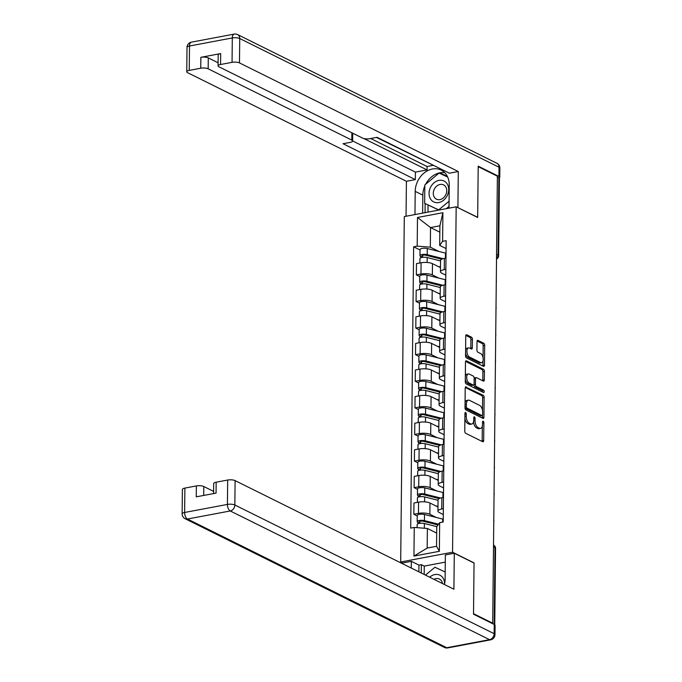 <?xml version="1.0" encoding="UTF-8"?>
<svg xmlns="http://www.w3.org/2000/svg" width="682" height="682" viewBox="0 0 682 682"><rect width="100%" height="100%" fill="white"/><g stroke="black" fill="none" stroke-linecap="round" stroke-linejoin="round"><path stroke-width="1.02" d="M465.618 412.516A1.236 0.631 79.3 0 0 465.38 412.474A1.236 0.631 79.3 0 0 464.945 413.36L464.757 431.143A1.765 0.904 79.3 0 0 465.687 433.283L482.72 441.74A1.765 0.904 79.3 0 0 483.061 441.791A1.765 0.904 79.3 0 0 483.683 440.529L483.87 422.755A1.236 0.631 79.3 0 0 483.214 421.254A1.236 0.631 79.3 0 0 482.975 421.212A1.236 0.631 79.3 0 0 482.541 422.098L482.515 424.392A5.635 2.89 79.3 0 1 480.529 428.432A5.635 2.89 79.3 0 1 479.437 428.245L478.014 427.546A5.635 2.89 79.3 0 1 475.047 420.683L475.064 418.381A1.236 0.631 79.3 0 0 474.416 416.881A1.236 0.631 79.3 0 0 474.178 416.847A1.236 0.631 79.3 0 0 473.743 417.725L473.717 420.027A5.635 2.89 79.3 0 1 471.731 424.059A5.635 2.89 79.3 0 1 470.631 423.88L469.216 423.172A5.635 2.89 79.3 0 1 466.241 416.318L466.266 414.017A1.236 0.631 79.3 0 0 465.618 412.516M472.421 339.312A1.765 0.904 79.3 0 0 471.492 337.172L466.718 334.802A1.765 0.904 79.3 0 0 466.377 334.743A1.765 0.904 79.3 0 0 465.755 336.004L465.55 355.748A1.765 0.904 79.3 0 0 466.479 357.897L483.504 366.345A1.765 0.904 79.3 0 0 483.853 366.405A1.765 0.904 79.3 0 0 484.467 365.143L484.68 345.399A1.765 0.904 79.3 0 0 483.751 343.251L477.98 340.386A1.765 0.904 79.3 0 0 477.63 340.335A1.765 0.904 79.3 0 0 477.016 341.588L476.923 350.045A1.765 0.904 79.3 0 0 477.852 352.185L480.716 353.608A4.706 2.421 79.3 0 1 483.163 358.493A4.706 2.421 79.3 0 1 481.543 362.713A4.706 2.421 79.3 0 1 480.622 362.56L469.412 356.993A4.706 2.421 79.3 0 1 466.957 352.108A4.706 2.421 79.3 0 1 468.585 347.888A4.706 2.421 79.3 0 1 469.506 348.042L471.373 348.971A1.765 0.904 79.3 0 0 471.714 349.022A1.765 0.904 79.3 0 0 472.336 347.769L472.421 339.312L470.912 339.602A1.765 0.904 79.3 0 0 469.983 337.454L465.832 335.399M492.702 623.212L473.521 613.689L474.05 562.889L452.558 552.215L456.173 206.808L477.664 217.473L478.201 166.672L497.383 176.186L492.702 623.212L491.952 623.357M466.173 386.847A1.765 0.904 79.3 0 0 465.832 386.788A1.765 0.904 79.3 0 0 465.209 388.049L465.005 407.793A1.765 0.904 79.3 0 0 465.934 409.942L482.958 418.39A1.765 0.904 79.3 0 0 483.308 418.45A1.765 0.904 79.3 0 0 483.922 417.188L484.135 397.444A1.765 0.904 79.3 0 0 483.206 395.296L465.533 386.967M465.277 381.775L465.482 362.023A1.765 0.904 79.3 0 1 466.104 360.761A1.765 0.904 79.3 0 1 466.445 360.821L483.478 369.277A1.765 0.904 79.3 0 1 484.408 371.417L484.314 379.865A1.765 0.904 79.3 0 1 483.691 381.127A1.765 0.904 79.3 0 1 483.35 381.076L476.445 377.649A1.765 0.904 79.3 0 0 476.104 377.589A1.765 0.904 79.3 0 0 475.482 378.851L475.422 384.452A1.765 0.904 79.3 0 0 476.351 386.6L483.538 390.164A1.236 0.631 79.3 0 1 484.186 391.442A1.236 0.631 79.3 0 1 483.76 392.551A1.236 0.631 79.3 0 1 483.521 392.508L466.207 383.915A1.765 0.904 79.3 0 1 465.277 381.775M402.661 562.974L400.684 561.985L404.298 216.578L456.173 206.808M497.374 177.218L498.857 177.959A3.589 1.117 0.6 0 1 499.42 178.565L498.61 255.793A3.589 1.117 -179.4 0 0 498.048 255.187L498.857 177.959M443.291 514.526L439.225 512.506A8.252 2.558 0.6 0 1 437.929 511.108A8.252 2.558 0.6 0 1 441.748 508.994L443.351 508.695M437.972 506.999L429.967 503.018A8.252 2.558 -179.4 0 0 418.578 502.131L418.458 513.384A8.252 2.558 0.6 0 1 429.848 514.271L436.241 517.442M418.458 513.384L413.846 514.254L417.239 515.933M443.471 497.442L441.868 497.741A8.252 2.558 -179.4 0 0 438.049 499.855L437.929 511.108M418.578 502.131L413.965 503.001L413.846 514.254M443.573 487.928L439.506 485.908A8.252 2.558 0.6 0 1 438.211 484.51A8.252 2.558 0.6 0 1 442.03 482.396L443.632 482.097M417.52 489.344L414.127 487.656L418.739 486.786A8.252 2.558 0.6 0 1 430.129 487.673L436.514 490.844M443.752 470.844L442.141 471.151A8.252 2.558 -179.4 0 0 438.33 473.265L438.211 484.51M438.253 480.401L430.248 476.428A8.252 2.558 -179.4 0 0 418.85 475.533L414.238 476.403L414.127 487.656M443.846 461.33L439.779 459.31A8.252 2.558 0.6 0 1 438.492 457.92A8.252 2.558 0.6 0 1 442.303 455.806L443.905 455.499M417.793 462.746L414.4 461.058L419.012 460.188A8.252 2.558 0.6 0 1 430.402 461.083L436.795 464.254M444.025 444.246L442.422 444.553A8.252 2.558 -179.4 0 0 438.611 446.667L438.492 457.92M438.535 453.803L430.521 449.83A8.252 2.558 -179.4 0 0 419.132 448.935L414.52 449.805L414.4 461.058M444.127 434.732L440.061 432.72A8.252 2.558 0.6 0 1 438.765 431.322A8.252 2.558 0.6 0 1 442.584 429.208L444.187 428.901M418.075 436.148L414.682 434.46L419.294 433.59A8.252 2.558 0.6 0 1 430.683 434.485L437.077 437.656M444.306 417.648L442.703 417.955A8.252 2.558 -179.4 0 0 438.884 420.069L438.765 431.322M438.807 427.205L430.802 423.232A8.252 2.558 -179.4 0 0 419.413 422.337L414.801 423.207L414.682 434.46M444.408 408.143L440.342 406.122A8.252 2.558 0.6 0 1 439.046 404.724A8.252 2.558 0.6 0 1 442.865 402.61L444.468 402.312M418.356 409.55L414.963 407.862L419.575 407.001A8.252 2.558 0.6 0 1 430.964 407.887L437.35 411.058M444.587 391.059L442.976 391.357A8.252 2.558 -179.4 0 0 439.165 393.471L439.046 404.724M439.089 400.607L431.084 396.634A8.252 2.558 -179.4 0 0 419.686 395.748L415.074 396.609L414.963 407.862M444.681 381.545L440.615 379.524A8.252 2.558 0.6 0 1 439.327 378.126A8.252 2.558 0.6 0 1 443.138 376.012L444.741 375.714M418.629 382.952L415.236 381.272L419.848 380.403A8.252 2.558 0.6 0 1 431.237 381.289L437.631 384.46M444.86 364.461L443.257 364.759A8.252 2.558 -179.4 0 0 439.447 366.873L439.327 378.126M439.37 374.017L431.356 370.036A8.252 2.558 -179.4 0 0 419.967 369.15L415.355 370.019L415.236 381.272M444.962 354.947L440.896 352.926A8.252 2.558 0.6 0 1 439.6 351.528A8.252 2.558 0.6 0 1 443.419 349.414L445.022 349.116M418.91 356.354L415.517 354.674L420.129 353.805A8.252 2.558 0.6 0 1 431.518 354.691L437.912 357.862M445.141 337.863L443.539 338.161A8.252 2.558 -179.4 0 0 439.719 340.275L439.6 351.528M439.643 347.419L431.638 343.438A8.252 2.558 -179.4 0 0 420.248 342.552L415.636 343.421L415.517 354.674M445.244 328.349L441.177 326.328A8.252 2.558 0.6 0 1 439.881 324.939A8.252 2.558 0.6 0 1 443.701 322.825L445.303 322.518M419.191 329.764L415.798 328.076L420.41 327.207A8.252 2.558 0.6 0 1 431.8 328.102L438.185 331.273M445.423 311.265L443.812 311.572A8.252 2.558 -179.4 0 0 440.001 313.686L439.881 324.939M439.924 320.821L431.919 316.849A8.252 2.558 -179.4 0 0 420.521 315.954L415.909 316.823L415.798 328.076M445.517 301.751L441.45 299.739A8.252 2.558 0.6 0 1 440.163 298.341A8.252 2.558 0.6 0 1 443.973 296.227L445.576 295.92M419.464 303.166L416.071 301.478L420.683 300.609A8.252 2.558 0.6 0 1 432.073 301.504L438.466 304.675M445.696 284.667L444.093 284.974A8.252 2.558 -179.4 0 0 440.282 287.088L440.163 298.341M440.205 294.223L432.192 290.251A8.252 2.558 -179.4 0 0 420.803 289.356L416.19 290.225L416.071 301.478M445.798 275.153L441.731 273.141A8.252 2.558 0.6 0 1 440.436 271.743A8.252 2.558 0.6 0 1 444.255 269.629L445.858 269.33M419.745 276.568L416.352 274.88L420.965 274.011A8.252 2.558 0.6 0 1 432.354 274.906L438.748 278.077M445.977 258.077L444.374 258.376A8.252 2.558 -179.4 0 0 440.555 260.49L440.436 271.743M440.478 267.625L432.473 263.653A8.252 2.558 -179.4 0 0 421.084 262.766L416.472 263.627L416.352 274.88M436.685 533.094L427.375 528.465L427.171 548.072L436.548 546.308L436.753 526.7L439.66 522.659L443.215 521.986L446.156 240.678L442.601 241.351L439.694 245.392L439.899 225.785L430.53 227.558L430.316 247.157L439.02 251.479M439.66 522.659L439.361 551.303L413.948 556.086L414.247 527.442L427.375 528.465M430.316 247.157L417.196 246.134L413.642 246.807L410.692 528.115L414.247 527.442M417.196 246.134L417.495 217.49L442.908 212.707L442.601 241.351M452.558 552.215L400.684 561.985M439.839 232.178L430.53 227.558L417.495 217.49M446.079 248.563L439.694 245.392M420.027 249.97L413.642 246.807M439.361 551.303L436.548 546.308M413.948 556.086L427.171 548.072M439.899 225.785L442.908 212.707M464.894 418.492A5.635 2.89 79.3 0 0 467.707 423.462L469.216 423.172M471.731 424.059L470.222 424.349A5.635 2.89 79.3 0 1 469.122 424.161L467.707 423.462M473.547 421.638A5.635 2.89 79.3 0 0 476.505 427.827L478.014 427.546M480.529 428.432L479.02 428.714A5.635 2.89 79.3 0 1 477.92 428.535L476.505 427.827M482.089 441.424A1.765 0.904 79.3 0 0 482.165 440.819L482.319 426.114M482.489 410.368L482.617 397.725A1.765 0.904 79.3 0 0 481.688 395.586L465.286 387.444M482.336 418.083A1.765 0.904 79.3 0 0 482.413 417.469L482.43 415.398M466.343 406.608A1.236 0.631 79.3 0 0 466.999 408.109L481.944 415.534A1.236 0.631 79.3 0 0 482.183 415.568A1.236 0.631 79.3 0 0 482.617 414.69L482.643 412.26A5.635 2.89 79.3 0 0 479.676 405.406L469.455 400.334A5.635 2.89 79.3 0 0 468.355 400.155A5.635 2.89 79.3 0 0 466.369 404.187L466.343 406.608L465.013 406.864M465.005 407.785A1.236 0.631 79.3 0 0 465.482 408.399L466.999 408.109M480.878 415.73A1.236 0.631 79.3 0 1 480.674 415.858A1.236 0.631 79.3 0 1 480.435 415.815L465.482 408.399M468.355 400.155L466.846 400.436A5.635 2.89 79.3 0 0 465.056 402.755M465.559 361.417L481.961 369.559L483.478 369.277M482.72 380.761A1.765 0.904 79.3 0 0 482.805 380.155L482.89 371.707A1.765 0.904 79.3 0 0 481.961 369.559M474.936 377.93A1.765 0.904 79.3 0 0 474.587 377.871A1.765 0.904 79.3 0 0 474.152 378.246M473.913 384.682L473.913 384.742A1.765 0.904 79.3 0 0 474.843 386.882L482.029 390.454L483.538 390.164M482.677 392.09A1.236 0.631 79.3 0 0 482.029 390.454M469.276 374.086A4.706 2.421 79.3 0 0 468.363 373.932A4.706 2.421 79.3 0 0 466.735 378.152A4.706 2.421 79.3 0 0 469.182 383.037L473.138 384.998A1.765 0.904 79.3 0 0 473.478 385.057A1.765 0.904 79.3 0 0 474.101 383.796L474.161 378.195A1.765 0.904 79.3 0 0 473.231 376.046L469.276 374.086M468.363 373.932L466.846 374.222A4.706 2.421 79.3 0 0 465.329 376.242M465.303 379.073A4.706 2.421 79.3 0 0 467.673 383.327L469.182 383.037M473.478 385.057L471.961 385.339A1.765 0.904 79.3 0 1 471.62 385.287L467.673 383.327M470.742 348.655A1.765 0.904 79.3 0 0 470.819 348.05L470.912 339.602M468.585 347.888L467.076 348.178A4.706 2.421 79.3 0 0 465.61 349.994M465.576 353.276A4.706 2.421 79.3 0 0 467.895 357.283L469.412 356.993M481.543 362.713L480.026 362.995A4.706 2.421 79.3 0 1 479.105 362.841L467.895 357.283M483.035 357.607L483.163 345.68A1.765 0.904 79.3 0 0 482.234 343.54L477.093 340.983M482.882 366.038A1.765 0.904 79.3 0 0 482.958 365.424L483.001 360.897M438.006 524.961L422.985 521.184A2.148 0.665 -179.4 0 0 420.726 521.082A2.148 0.665 -179.4 0 0 419.515 521.67A2.148 0.665 -179.4 0 0 419.848 522.037L417.887 522.403A4.484 1.39 -179.4 0 1 417.179 521.645L417.248 515.507A4.484 1.39 -179.4 0 1 419.771 514.288A4.484 1.39 -179.4 0 1 424.485 514.484L442.678 519.07A10.759 3.342 -179.4 0 1 443.24 519.215M438.56 524.185L424.426 520.622A4.484 1.39 -179.4 0 0 419.703 520.426A4.484 1.39 -179.4 0 0 417.179 521.645M419.839 523.299L419.856 521.312M436.795 526.64L424.392 523.52A4.484 1.39 -179.4 0 0 419.677 523.324A4.484 1.39 -179.4 0 0 417.154 524.543L417.12 527.663M436.685 532.77L435.38 532.437M417.87 523.802L417.887 522.403M439.174 498.585L423.266 494.586A2.148 0.665 -179.4 0 0 420.999 494.493A2.148 0.665 -179.4 0 0 419.788 495.072A2.148 0.665 -179.4 0 0 420.129 495.439L418.16 495.814A4.484 1.39 -179.4 0 1 417.461 495.055L417.52 488.917A4.484 1.39 -179.4 0 1 420.044 487.69A4.484 1.39 -179.4 0 1 424.767 487.894L442.959 492.472A10.759 3.342 -179.4 0 1 443.522 492.617M440.623 498.031L424.698 494.024A4.484 1.39 -179.4 0 0 419.984 493.828A4.484 1.39 -179.4 0 0 417.461 495.055M420.112 496.709L420.138 494.723M438.049 500.29L424.673 496.922A4.484 1.39 -179.4 0 0 419.95 496.726A4.484 1.39 -179.4 0 0 417.427 497.954L417.384 502.353M437.98 506.428L435.653 505.848M418.143 497.204L418.16 495.814M439.447 471.995L423.548 467.988A2.148 0.665 -179.4 0 0 421.28 467.895A2.148 0.665 -179.4 0 0 420.069 468.483A2.148 0.665 -179.4 0 0 420.402 468.841L418.441 469.216A4.484 1.39 -179.4 0 1 417.734 468.457L417.802 462.319A4.484 1.39 -179.4 0 1 420.325 461.092A4.484 1.39 -179.4 0 1 425.048 461.296L443.24 465.874A10.759 3.342 -179.4 0 1 443.794 466.028M440.896 471.441L424.98 467.434A4.484 1.39 -179.4 0 0 420.257 467.23A4.484 1.39 -179.4 0 0 417.734 468.457M439.319 472.063L438.893 471.85M420.393 470.111L420.41 468.125M438.321 473.7L424.946 470.333A4.484 1.39 -179.4 0 0 420.231 470.128A4.484 1.39 -179.4 0 0 417.708 471.356L417.657 475.755M438.262 479.83L435.934 479.25M418.424 470.606L418.441 469.216M444.408 584.508A20.179 16.138 -63.6 0 0 445.116 579.137L445.363 554.926L454.289 553.247L453.914 589.222L235.102 480.614L234.847 504.995L494.143 633.697L494.237 624.49L473.513 614.201L474.05 563.059L454.289 553.247M411.263 568.055L411.34 561.337L402.414 563.017L402.406 563.656M445.286 562.139L424.264 566.094L421.374 564.662L418.953 565.114L411.34 561.337M213.611 491.381L203.799 486.513L203.705 495.439M184.873 488.09L184.617 512.472A5.379 1.671 -179.4 0 0 182.128 513.853L182.384 489.471A5.379 1.671 0.6 0 1 184.873 488.09L196.365 485.925A5.379 1.671 0.6 0 1 203.799 486.513M213.585 493.572L213.696 483.572A5.379 1.671 0.6 0 1 216.177 482.2L227.677 480.034A5.379 1.671 0.6 0 1 235.102 480.614M196.365 485.925L196.254 496.837L216.066 493.112L216.177 482.2M494.237 624.49A5.379 1.671 0.6 0 1 495.081 625.403L494.987 634.61A5.379 1.671 -179.4 0 0 494.143 633.697A5.379 4.305 116.4 0 1 489.548 639.665L230.26 510.963L187.456 519.019L446.753 647.73L489.548 639.665A5.379 2.762 -100.7 0 0 490.597 639.844A5.379 5.379 0 0 0 494.987 634.61M418.884 571.831L418.953 565.114M421.374 564.662L421.288 573.025M424.264 566.094L424.178 574.466M414.971 214.566L415.21 191.378A20.179 16.138 -63.6 0 1 424.042 173.04A20.179 16.138 -63.6 0 1 441.194 170.099A20.179 16.138 -63.6 0 1 449.242 184.967L448.995 208.155M499.139 178.13A5.379 1.671 -179.4 0 0 499.77 177.354A5.379 1.671 -179.4 0 0 498.926 176.442L478.201 166.161L477.673 217.302L457.656 207.541M457.912 207.499L458.287 171.523L449.361 173.202L377.069 137.321L369.959 138.659A5.379 1.671 -179.4 0 1 362.534 138.079L218.913 66.785A5.379 1.671 -179.4 0 1 218.07 65.873L218.18 54.961A5.379 1.671 0.6 0 1 220.67 53.588L200.858 57.314A5.379 1.671 0.6 0 1 208.283 57.902L218.095 62.77M376.438 137.44L438.432 167.772M370.71 138.514L427.094 166.51L432.823 165.428M427.094 166.51L427.06 169.92L415.415 172.111L415.338 179.613L406.412 181.293L187.601 72.684A5.379 1.671 -179.4 0 1 186.757 71.772A5.379 1.671 -179.4 0 1 189.246 70.391L200.747 68.226L200.858 57.314M406.046 216.245L406.412 181.293M458.287 171.523L239.476 62.914A5.379 1.671 -179.4 0 0 232.05 62.335L220.559 64.5A5.379 1.671 -179.4 0 0 218.07 65.873M208.283 57.902L208.172 68.805L351.793 140.1A5.379 1.671 -179.4 0 1 352.637 141.012A5.379 1.671 -179.4 0 1 350.147 142.385L343.037 143.723L415.338 179.613M208.172 68.805A5.379 1.671 -179.4 0 0 200.747 68.226M363.796 138.514L427.06 169.92M352.594 133.143A5.379 1.671 0.6 0 1 352.713 133.51L352.637 141.012M352.637 140.952L415.415 172.111M422.635 213.116L422.823 195.154L415.21 191.378M444.69 172.623A20.179 16.138 -63.6 0 0 425.653 184.251M424.818 185.981A20.179 16.138 -63.6 0 0 422.823 195.154M425.15 203.594L425.057 212.665M447.358 176.357L440.043 172.955L439.609 173.313M428.049 205.026L427.972 212.119M447.409 176.476L442.567 174.694M442.933 174.387L440.043 172.955M444.579 583.775A11.654 9.326 -63.6 0 0 434.869 574.559A11.654 9.326 -63.6 0 0 429.677 577.194M442.516 583.57A7.979 6.385 -63.6 0 0 439.438 579.061A7.979 6.385 -63.6 0 0 435.969 578.626A7.979 6.385 -63.6 0 0 433.991 579.333M425.491 575.114L434.945 567.236L445.184 572.01M438.765 202.554A11.654 9.326 -63.6 0 0 448.705 189.622A11.654 9.326 -63.6 0 0 438.995 180.389A11.654 9.326 -63.6 0 0 429.046 193.321A11.654 9.326 -63.6 0 0 438.765 202.554M439.941 199.621A7.979 6.385 -63.6 0 0 446.48 192.853A7.979 6.385 -63.6 0 0 443.564 184.89A7.979 6.385 -63.6 0 0 440.095 184.455A7.979 6.385 -63.6 0 0 433.556 191.224A7.979 6.385 -63.6 0 0 436.471 199.187A7.979 6.385 -63.6 0 0 439.941 199.621M449.012 206.399L446.292 208.666M438.841 210.073L424.639 203.338L424.835 184.933L439.072 173.066L447.699 177.081M449.071 201.224L438.688 209.877L424.639 203.338M439.728 445.397L423.82 441.39A2.148 0.665 -179.4 0 0 421.561 441.297A2.148 0.665 -179.4 0 0 420.351 441.885A2.148 0.665 -179.4 0 0 420.683 442.251L418.722 442.618A4.484 1.39 -179.4 0 1 418.015 441.859L418.083 435.721A4.484 1.39 -179.4 0 1 420.606 434.502A4.484 1.39 -179.4 0 1 425.321 434.698L443.513 439.276A10.759 3.342 -179.4 0 1 444.076 439.43M441.177 444.843L425.261 440.836A4.484 1.39 -179.4 0 0 420.538 440.632A4.484 1.39 -179.4 0 0 418.015 441.859M439.6 445.465L439.174 445.252M420.675 443.513L420.692 441.527M438.603 447.102L425.227 443.735A4.484 1.39 -179.4 0 0 420.513 443.53A4.484 1.39 -179.4 0 0 417.989 444.758L417.938 449.165M438.535 453.24L436.216 452.652M418.705 444.016L418.722 442.618M440.009 418.799L424.102 414.792A2.148 0.665 -179.4 0 0 421.834 414.699A2.148 0.665 -179.4 0 0 420.623 415.287A2.148 0.665 -179.4 0 0 420.965 415.653L418.995 416.02A4.484 1.39 -179.4 0 1 418.296 415.261L418.356 409.123A4.484 1.39 -179.4 0 1 420.879 407.904A4.484 1.39 -179.4 0 1 425.602 408.1L443.794 412.678A10.759 3.342 -179.4 0 1 444.357 412.832M441.459 418.245L425.534 414.238A4.484 1.39 -179.4 0 0 420.82 414.042A4.484 1.39 -179.4 0 0 418.296 415.261M420.947 416.915L420.973 414.929M438.884 420.504L425.508 417.137A4.484 1.39 -179.4 0 0 420.785 416.941A4.484 1.39 -179.4 0 0 418.262 418.16L418.219 422.567M438.816 426.642L436.489 426.054M418.978 417.418L418.995 416.02M440.282 392.201L424.383 388.203A2.148 0.665 -179.4 0 0 422.115 388.101A2.148 0.665 -179.4 0 0 420.905 388.689A2.148 0.665 -179.4 0 0 421.246 389.055L419.277 389.422A4.484 1.39 -179.4 0 1 418.569 388.663L418.637 382.525A4.484 1.39 -179.4 0 1 421.161 381.306A4.484 1.39 -179.4 0 1 425.883 381.502L444.076 386.08A10.759 3.342 -179.4 0 1 444.63 386.234M441.731 391.647L425.815 387.64A4.484 1.39 -179.4 0 0 421.101 387.444A4.484 1.39 -179.4 0 0 418.569 388.663M440.154 392.269L439.728 392.065M421.229 390.317L421.246 388.331M439.157 393.906L425.781 390.539A4.484 1.39 -179.4 0 0 421.067 390.343A4.484 1.39 -179.4 0 0 418.543 391.562L418.492 395.969M439.097 400.044L436.77 399.456M419.26 390.82L419.277 389.422M440.563 365.603L424.656 361.605A2.148 0.665 -179.4 0 0 422.397 361.503A2.148 0.665 -179.4 0 0 421.186 362.091A2.148 0.665 -179.4 0 0 421.519 362.457L419.558 362.833A4.484 1.39 -179.4 0 1 418.85 362.065L418.918 355.936A4.484 1.39 -179.4 0 1 421.442 354.708A4.484 1.39 -179.4 0 1 426.156 354.904L444.357 359.491A10.759 3.342 -179.4 0 1 444.911 359.636M442.013 365.049L426.097 361.042A4.484 1.39 -179.4 0 0 421.374 360.846A4.484 1.39 -179.4 0 0 418.85 362.065M440.436 365.68L440.009 365.467M421.51 363.719L421.527 361.733M439.438 367.308L426.062 363.941A4.484 1.39 -179.4 0 0 421.348 363.745A4.484 1.39 -179.4 0 0 418.825 364.964L418.774 369.371M439.37 373.446L437.051 372.866M419.541 364.222L419.558 362.833M440.845 339.014L424.937 335.007A2.148 0.665 -179.4 0 0 422.67 334.913A2.148 0.665 -179.4 0 0 421.459 335.501A2.148 0.665 -179.4 0 0 421.8 335.859L419.831 336.235A4.484 1.39 -179.4 0 1 419.132 335.476L419.191 329.338A4.484 1.39 -179.4 0 1 421.715 328.11A4.484 1.39 -179.4 0 1 426.438 328.315L444.63 332.893A10.759 3.342 -179.4 0 1 445.193 333.038M442.294 338.46L426.369 334.453A4.484 1.39 -179.4 0 0 421.655 334.248A4.484 1.39 -179.4 0 0 419.132 335.476M440.717 339.082L440.291 338.869M421.783 337.13L421.808 335.143M439.719 340.71L426.344 337.351A4.484 1.39 -179.4 0 0 421.621 337.147A4.484 1.39 -179.4 0 0 419.098 338.374L419.055 342.773M439.651 346.848L437.324 346.268M419.822 337.624L419.831 336.235M441.126 312.416L425.218 308.409A2.148 0.665 -179.4 0 0 422.951 308.315A2.148 0.665 -179.4 0 0 421.74 308.903A2.148 0.665 -179.4 0 0 422.081 309.261L420.112 309.637A4.484 1.39 -179.4 0 1 419.404 308.878L419.473 302.74A4.484 1.39 -179.4 0 1 421.996 301.512A4.484 1.39 -179.4 0 1 426.719 301.717L444.911 306.295A10.759 3.342 -179.4 0 1 445.465 306.448M442.567 311.862L426.651 307.855A4.484 1.39 -179.4 0 0 421.936 307.65A4.484 1.39 -179.4 0 0 419.404 308.878M440.99 312.484L440.563 312.271M422.064 310.532L422.081 308.545M439.992 314.121L426.617 310.753A4.484 1.39 -179.4 0 0 421.902 310.549A4.484 1.39 -179.4 0 0 419.379 311.776L419.336 316.184M439.933 320.259L437.605 319.67M420.095 311.035L420.112 309.637M441.399 285.818L425.491 281.811A2.148 0.665 -179.4 0 0 423.232 281.717A2.148 0.665 -179.4 0 0 422.022 282.305A2.148 0.665 -179.4 0 0 422.354 282.672L420.393 283.039A4.484 1.39 -179.4 0 1 419.686 282.28L419.754 276.142A4.484 1.39 -179.4 0 1 422.277 274.923A4.484 1.39 -179.4 0 1 426.992 275.119L445.193 279.697A10.759 3.342 -179.4 0 1 445.747 279.85M442.848 285.264L426.932 281.257A4.484 1.39 -179.4 0 0 422.209 281.061A4.484 1.39 -179.4 0 0 419.686 282.28M441.271 285.886L440.845 285.673M422.346 283.934L422.363 281.947M440.274 287.523L426.898 284.155A4.484 1.39 -179.4 0 0 422.184 283.959A4.484 1.39 -179.4 0 0 419.66 285.178L419.609 289.586M440.205 293.661L437.887 293.072M420.376 284.437L420.393 283.039M441.68 259.22L425.773 255.213A2.148 0.665 -179.4 0 0 423.505 255.119A2.148 0.665 -179.4 0 0 422.294 255.707A2.148 0.665 -179.4 0 0 422.635 256.074L420.666 256.441A4.484 1.39 -179.4 0 1 419.967 255.682L420.027 249.544A4.484 1.39 -179.4 0 1 422.55 248.325A4.484 1.39 -179.4 0 1 427.273 248.521L445.465 253.099A10.759 3.342 -179.4 0 1 446.028 253.252M443.13 258.666L427.205 254.659A4.484 1.39 -179.4 0 0 422.49 254.463A4.484 1.39 -179.4 0 0 419.967 255.682M441.552 259.288L441.126 259.083M422.618 257.336L422.644 255.349M440.555 260.925L427.179 257.557A4.484 1.39 -179.4 0 0 422.456 257.361A4.484 1.39 -179.4 0 0 419.933 258.58L419.89 262.988M440.487 267.063L438.159 266.474M420.658 257.839L420.666 256.441M420.803 289.356L420.683 300.609M420.521 315.954L420.41 327.207M420.248 342.552L420.129 353.805M419.967 369.15L419.848 380.403M419.686 395.748L419.575 407.001M419.413 422.337L419.294 433.59M419.132 448.935L419.012 460.188M418.85 475.533L418.739 486.786M421.084 262.766L420.965 274.011M432.473 263.653L432.354 274.906M432.192 290.251L432.073 301.504M444.093 284.974L443.973 296.227M431.919 316.849L431.8 328.102M443.812 311.572L443.701 322.825M431.638 343.438L431.518 354.691M443.539 338.161L443.419 349.414M431.356 370.036L431.237 381.289M443.257 364.759L443.138 376.012M431.084 396.634L430.964 407.887M442.976 391.357L442.865 402.61M430.802 423.232L430.683 434.485M442.703 417.955L442.584 429.208M430.521 449.83L430.402 461.083M442.422 444.553L442.303 455.806M430.248 476.428L430.129 487.673M442.141 471.151L442.03 482.396M429.967 503.018L429.848 514.271M441.868 497.741L441.748 508.994M444.374 258.376L444.255 269.629M494.186 624.465L494.987 547.748A3.589 2.873 -63.6 0 0 493.555 545.106L493.521 545.088M493.495 547.015L494.987 547.748A3.589 1.117 -179.4 0 1 495.55 548.354A3.589 3.589 0 0 0 493.555 545.106M496.564 254.454L498.048 255.187A3.589 2.873 -63.6 0 1 496.522 258.418M464.911 416.566L466.241 416.318M469.122 424.161L470.631 423.88M473.734 418.637L475.064 418.381M473.658 420.947L475.047 420.683M477.92 428.535L479.437 428.245M482.532 423.002L483.87 422.755M482.165 440.819L483.683 440.529M464.936 414.264L466.266 414.017M481.688 395.586L483.206 395.296M482.617 397.725L484.135 397.444M482.413 417.469L483.922 417.188M480.435 415.815L481.944 415.534M465.039 404.435L466.369 404.187M465.806 360.94L466.445 360.821M482.89 371.707L484.408 371.417M482.805 380.155L484.314 379.865M474.143 379.098L475.482 378.851M473.913 384.742L475.422 384.452M474.843 386.882L476.351 386.6M471.62 385.287L473.138 384.998M470.819 348.05L472.336 347.769M479.105 362.841L480.622 362.56M477.332 340.506L477.98 340.386M482.234 343.54L483.751 343.251M483.163 345.68L484.68 345.399M482.958 365.424L484.467 365.143M466.079 334.922L466.718 334.802M469.983 337.454L471.492 337.172M442.652 522.097L442.678 519.07M424.426 520.622L424.485 514.484M424.34 528.235L424.392 523.52M442.908 497.545L442.959 492.472M424.698 494.024L424.767 487.894M424.622 501.833L424.673 496.922M443.189 470.955L443.24 465.874M424.98 467.434L425.048 461.296M424.895 475.235L424.946 470.333M182.128 513.853A5.379 5.379 0 0 0 185.12 518.729A5.379 4.305 116.4 0 0 187.456 519.019A5.379 2.762 -100.7 0 1 184.617 512.472L227.421 504.416L227.677 480.034M227.421 504.416A5.379 2.762 79.3 0 0 230.26 510.963A5.379 4.305 116.4 0 0 234.847 504.995A5.379 1.671 -179.4 0 0 227.421 504.416M447.801 647.9A5.379 2.762 79.3 0 1 446.753 647.73A5.379 4.305 116.4 0 1 444.408 647.431A5.379 5.379 0 0 0 447.801 647.9L490.597 639.844M220.67 53.588L220.559 64.5M232.05 62.335L232.306 37.953L189.502 46.009L189.246 70.391M498.926 176.442L499.028 167.235L239.732 38.533L239.476 62.914M351.793 140.1L351.869 132.785M232.306 37.953A5.379 1.671 0.6 0 1 239.732 38.533A5.379 4.305 116.4 0 0 237.592 34.569A5.379 5.379 0 0 0 234.199 34.1A5.379 2.762 79.3 0 0 232.306 37.953M189.502 46.009A5.379 2.762 -100.7 0 1 191.403 42.156A5.379 5.379 0 0 0 187.013 47.39A5.379 1.671 0.6 0 1 189.502 46.009M237.592 34.569L496.88 163.271A5.379 4.305 116.4 0 1 499.028 167.235A5.379 1.671 0.6 0 1 499.872 168.147L499.77 177.354M443.462 444.357L443.513 439.276M425.261 440.836L425.321 434.698M425.176 448.645L425.227 443.735M443.743 417.759L443.794 412.678M425.534 414.238L425.602 408.1M425.457 422.047L425.508 417.137M444.025 391.161L444.076 386.08M425.815 387.64L425.883 381.502M425.73 395.449L425.781 390.539M444.297 364.563L444.357 359.491M426.097 361.042L426.156 354.904M426.011 368.851L426.062 363.941M444.579 337.965L444.63 332.893M426.369 334.453L426.438 328.315M426.293 342.253L426.344 337.351M444.86 311.376L444.911 306.295M426.651 307.855L426.719 301.717M426.565 315.664L426.617 310.753M445.133 284.778L445.193 279.697M426.932 281.257L426.992 275.119M426.847 289.066L426.898 284.155M445.414 258.18L445.465 253.099M427.205 254.659L427.273 248.521M427.128 262.468L427.179 257.557M493.759 521.739A3.589 3.589 0 0 0 493.785 519.863M494.041 495.141A3.589 3.589 0 0 0 494.058 493.265M494.322 468.551A3.589 3.589 0 0 0 494.339 466.676M494.595 441.953A3.589 3.589 0 0 0 494.621 440.078M494.876 415.355A3.589 3.589 0 0 0 494.893 413.48M495.158 388.757A3.589 3.589 0 0 0 495.175 386.882M495.43 362.159A3.589 3.589 0 0 0 495.456 360.284M495.712 335.57A3.589 3.589 0 0 0 495.729 333.686M495.993 308.972A3.589 3.589 0 0 0 496.01 307.096M496.266 282.374A3.589 3.589 0 0 0 496.291 280.498M496.513 259.024A3.589 3.589 0 0 0 498.61 255.793M495.55 548.354L494.748 624.814M480.674 415.858L482.183 415.568M474.587 377.871L476.104 377.589M185.12 518.729L444.408 647.431M234.199 34.1L191.403 42.156M187.013 47.39L186.757 71.772M499.872 168.147A5.379 5.379 0 0 0 496.88 163.271"/></g></svg>
